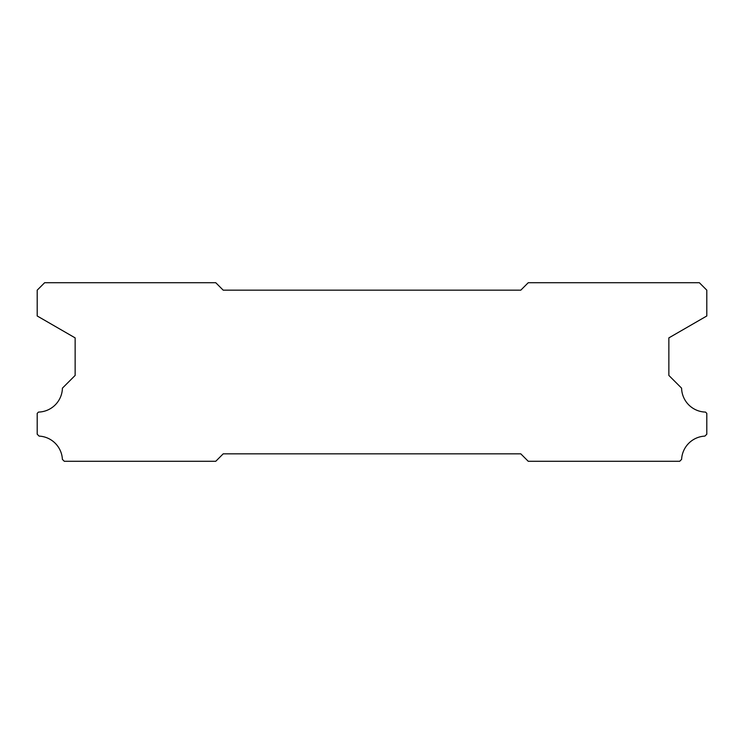 <?xml version="1.0" encoding="UTF-8"?>
<svg xmlns="http://www.w3.org/2000/svg" width="744" height="744" viewBox="0 0 744 744"><rect width="100%" height="100%" fill="white"/><g stroke="black" fill="none" stroke-linecap="round" stroke-linejoin="round"><path stroke-width="1.12" d="M223.2 453.84L520.8 453.84L528.24 461.28L679.7 461.28L681.606 459.374A24.552 24.552 0 0 1 704.903 436.105L706.8 434.208L706.8 413.366L705.517 412.083A24.552 24.552 0 0 1 681.588 388.154L668.856 375.422L668.856 337.888L706.8 315.977L706.8 290.16L699.36 282.72L528.24 282.72L520.8 290.16L223.2 290.16L215.76 282.72L44.64 282.72L37.2 290.16L37.2 315.977L75.144 337.888L75.144 375.422L62.412 388.154A24.552 24.552 0 0 1 38.483 412.083L37.2 413.366L37.2 434.208L39.097 436.105A24.552 24.552 0 0 1 62.394 459.374L64.3 461.28L215.76 461.28L223.2 453.84"/></g></svg>
